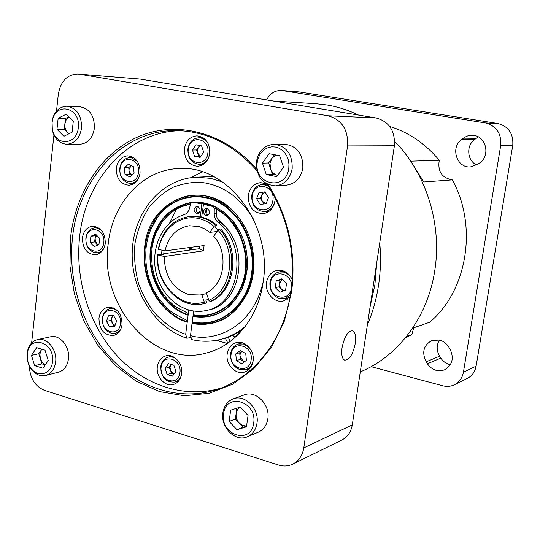 <?xml version="1.0" encoding="UTF-8"?>
<svg xmlns="http://www.w3.org/2000/svg" width="540" height="540" viewBox="0 0 540 540"><rect width="100%" height="100%" fill="white"/><g stroke="black" fill="none" stroke-linecap="round" stroke-linejoin="round"><path stroke-width="0.81" d="M37.544 339.593L50.544 336.791C59.9 334.294 70.18 346.808 68.472 358.817C67.406 365.958 64.098 370.406 58.55 372.155L45.657 375.476C39.886 376.61 34.918 374.24 30.746 368.368C27.844 363.785 26.636 358.756 27.122 353.288L27.203 352.647C28.438 345.506 31.887 341.159 37.544 339.593C46.973 337.075 57.348 349.785 55.64 361.962C54.574 369.205 51.239 373.714 45.657 375.476M27.338 354.139L27.412 353.572C29.369 333.923 55.208 342.083 52.461 361.787C51.476 374.72 37.084 378.27 30.537 367.443C27.972 363.4 26.912 358.965 27.338 354.139M45.313 364.858L42.329 362.495L40.372 358.796L39.893 354.044L41.337 349.873L38.786 353.707L41.958 363.886L45.279 364.905M36.619 347.652L45.009 350.17L48.236 360.504L43.038 368.246L34.675 365.661L31.482 355.401L36.619 347.652M41.782 349.205L41.337 349.873L41.83 349.218M31.482 355.401L38.786 353.707M34.675 365.661L41.958 363.886M207.266 208.487C204.835 211.019 205.052 213.307 207.913 215.345M206.044 215.629C202.588 212.976 202.628 210.546 206.172 208.352L206.969 208.406C210.425 211.039 210.391 213.462 206.867 215.676L206.044 215.629M197.863 206.456C195.473 208.96 195.683 211.228 198.484 213.273M196.628 213.556C193.192 210.904 193.239 208.494 196.763 206.314L197.539 206.361C200.968 208.994 200.934 211.403 197.431 213.611L196.628 213.556M201.656 217.134L203.486 204.296L205.625 204.12L215.089 206.354L216.405 208.265L216.317 213.422C216.358 217.073 217.654 220.003 220.205 222.21L218.093 222.44C248.771 245.005 239.99 305.107 205.875 310.568C184.498 315.495 161.629 297.722 156.073 272.788C150.228 247.934 162.79 221.029 183.789 214.839C186.678 213.853 188.588 211.653 189.52 208.238L190.701 203.364L192.044 202.088L194.562 201.94L203.978 203.769L203.924 204.262M164.072 250.681L163.654 254.63L161.231 254.975L158.855 254.401L157.599 254.576L157.936 254.961C155.284 283.163 180.819 309.744 204.255 302.069L201.825 294.617L200.198 295.002L188.98 294.685C172.841 288.826 164.606 276.095 164.275 256.5L157.936 254.961M220.205 222.21C250.817 244.708 242.048 304.641 207.995 310.095L205.875 310.568M203.978 203.769L201.832 203.945L200.381 216.844M192.044 202.088L201.832 203.945M218.093 222.44C215.534 220.226 214.238 217.289 214.198 213.624L216.317 213.422M203.486 204.296L212.963 206.537L214.279 208.454L214.198 213.624M215.244 227.232L218.214 230.033M208.501 299.275L205.747 300.193M161.447 254.948L161.987 250.175M66.974 106.211L79.954 106.772C89.761 108.655 94.567 115.857 94.372 128.365C92.624 138.2 87.777 143.498 79.832 144.248L66.886 144.254C59.198 143.566 54.25 138.55 52.042 129.202L52.049 120.683C54.284 111.402 59.258 106.583 66.974 106.211C76.869 108.128 81.722 115.432 81.54 128.129C79.785 138.112 74.905 143.492 66.886 144.254M52.083 122.722L52.306 121.19C55.202 101.108 81.148 107.345 78.28 127.751C76.916 145.746 54.702 146.293 52.299 128.709L52.083 122.722M68.87 133.812L67.723 132.86C65.536 130.505 64.584 127.528 64.874 123.937L64.28 129.404L56.97 129.283L58.158 118.26L66.305 114.142L73.305 121.129L72.09 132.226L63.902 136.269L56.97 129.283M58.158 118.26L65.468 118.469L64.874 123.937L66.197 119.718L68.931 116.768M68.904 116.741L65.468 118.469M68.735 133.88L64.28 129.404M274.091 144.268L284.958 144.261C297.216 146.036 303.17 154.001 302.819 168.169C300.767 178.274 295.265 183.951 286.301 185.186L275.488 185.868C262.541 184.613 256.176 176.553 256.406 161.703C258.552 150.944 264.445 145.132 274.091 144.268C286.497 146.07 292.531 154.17 292.187 168.568C290.115 178.848 284.553 184.613 275.488 185.868M257.269 162.142L258.194 158.207L259.862 154.622L262.177 151.544L265.039 149.148L268.306 147.542L271.816 146.812L275.393 147.008L278.856 148.115L282.029 150.08L284.756 152.813L286.882 156.168L288.313 159.989L288.961 164.066L288.806 168.197C286.214 191.714 253.334 184.984 257.269 162.142M262.46 163.134L269.096 153.691L279.632 155.669L283.493 167.177L276.777 176.627L266.281 174.562L262.46 163.134L268.623 162.965L272.41 174.285L277.607 175.304C274.226 174.501 271.856 172.274 270.513 168.622L270.007 163.228L271.91 158.294L274.448 154.697M272.41 174.285L266.281 174.562M276.041 154.994L271.91 158.294L268.623 162.965M233.185 398.871L244.31 394.889C255.859 390.076 270.338 404.622 267.833 418.79C266.747 425.297 263.574 429.759 258.322 432.169L247.381 436.765C235.521 442.388 220.354 427.39 222.865 412.817C223.999 405.844 227.441 401.2 233.185 398.871C244.856 394.004 259.504 408.807 256.986 423.191C255.893 429.806 252.686 434.329 247.381 436.765M223.621 413.903C225.666 392.006 257.344 401.274 253.685 423.056C251.276 445.142 219.922 435.213 223.621 413.903M246.591 426.046L242.75 425.5L239.301 423.124C236.817 420.35 235.771 417.123 236.149 413.438L235.393 419.02L229.142 421.443L230.661 410.177L240.091 407.126L248.049 415.429L246.497 426.776L237.019 429.739L229.142 421.443M236.864 408.173L236.149 413.438L237.35 409.846L239.74 407.241M235.393 419.02L243.223 427.235L246.578 426.182M237.019 429.739L243.223 427.235M190.492 337.608L186.874 338.236L185.693 334.26L187.211 322.292C159.631 313.882 140.312 279.2 144.653 247.205C148.406 198.376 205.895 176.026 236.918 215.217C250.222 231.896 255.67 251.255 253.247 273.287L248.63 290.642C236.115 316.548 217.242 327.524 192.017 323.588L192.53 322.083C219.746 328.664 248.333 306.079 252.268 272.923C257.54 238.991 234.772 202.473 205.983 197.269C186.55 193.988 170.546 200.462 157.964 216.689L151.645 227.563M187.724 320.794L172.739 312.964L187.724 320.794L187.211 322.292M358.493 115.054C348.165 110.086 337.568 106.718 326.693 104.942L315.974 103.727L273.152 100.994M379.742 242.858C381.044 257.168 380.646 271.296 378.547 285.242C376.414 299.18 372.688 312.383 367.376 324.851M360.275 371.898C397.798 356.562 427.532 317.702 434.666 271.242C442.348 224.795 426.384 173.549 394.686 141.399M376.751 262.676L374.875 284.945L370.15 306.423M405.493 337.77L411.912 334.618L406.458 336.569M412.621 328.165L429.712 322.245C467.181 290.837 478.028 226.55 452.338 179.894L423.812 181.98L413.512 165.557M410.677 161.177L439.27 160.252C425.392 143.714 408.861 132.435 389.684 126.407M439.56 340.079C443.279 341.071 446.269 343.265 448.524 346.66L449.793 348.631C454.268 357.777 452.588 364.817 444.751 369.745C437.879 372.161 432.095 370.177 427.39 363.791L426.148 361.834C421.632 352.343 423.542 345.236 431.892 340.504L439.56 340.079M474.046 135.439C486.27 136.829 490.34 155.675 479.925 162.743L478.082 164.126L470.421 166.928C456.813 168.251 450.124 147.514 461.558 139.57L464.488 137.396L467.512 135.965L470.765 135.297L474.046 135.439M342.05 347.733C341.219 354.537 342.07 358.668 344.594 360.119C349.346 360.119 352.924 354.496 355.32 343.251C356.177 336.4 355.32 332.242 352.735 330.791C348.03 330.811 344.466 336.461 342.05 347.733M268.279 184.633C288.596 217.154 296.379 252.828 291.62 291.654L284.33 321.158L271.478 347.281L253.901 368.638L232.673 384.197L209.034 393.323L184.268 395.759L159.644 391.608L136.316 381.287L115.337 365.452L97.585 344.966L83.774 320.821L74.446 294.104L69.964 265.997L70.531 237.695C75.647 191.963 102.195 151.571 140.029 135.979C177.795 120.514 224.687 132.503 256.568 169.047M256.912 170.654C233.806 144.848 207.306 131.497 177.41 130.599C123.282 129.067 78.239 178.376 72.488 237.863C67.797 281.131 82.269 327.226 110.612 357.946C139.03 388.476 180.414 401.666 217.573 389.32C254.59 377.291 284.654 338.668 291.033 291.168C295.785 252.153 287.786 216.452 267.057 184.066L260.638 182.621C253.868 183.546 249.75 187.819 248.285 195.446C248.211 206.928 253.166 213.01 263.156 213.691C269.602 212.571 273.544 208.332 274.968 200.975L275.117 197.748M263.216 281.671C258.68 316.636 235.872 345.026 207.941 352.573C154.325 369.407 98.989 306.106 108.175 244.033C112.401 203 142.803 169.276 179.368 168.541C226.922 164.842 272.579 224.235 263.216 281.671M216.223 340.349L218.43 340.916M180.725 130.721C128.25 131.146 85.293 179.368 79.603 237.094C74.986 279.396 88.857 324.439 116.282 354.881C143.789 385.135 183.992 398.945 220.698 388.206M105.28 243.331C104.2 249.892 101 253.712 95.688 254.792C86.96 254.259 82.539 248.589 82.424 237.782C83.525 231.059 86.825 227.205 92.333 226.233C100.899 226.969 105.219 232.666 105.28 243.331M99.907 252.437L100.481 252.713M122.033 324.621C121.095 330.487 118.274 334.098 113.569 335.462C104.139 335.543 99.266 329.785 98.955 318.209C99.9 312.181 102.823 308.529 107.723 307.247C116.998 307.395 121.77 313.187 122.033 324.621M117.517 332.714L118.145 332.944M181.656 373.788C180.772 379.262 178.112 382.799 173.691 384.399C165.389 387.396 155.756 376.866 157.369 366.687C158.274 361.031 161.048 357.44 165.686 355.921C173.88 353.261 183.276 363.697 181.656 373.788M176.877 381.476L177.984 381.753M253.105 361.051C252.146 366.64 249.352 370.298 244.715 372.026C235.804 375.354 225.41 364.48 227.205 353.849C228.184 348.044 231.127 344.324 236.027 342.691C244.802 339.781 254.894 350.548 253.105 361.051M246.922 369.299L248.778 369.657M290.135 296.777L283.527 300.935C274.421 303.473 264.769 292.896 266.537 282.474C267.739 275.873 271.242 271.843 277.04 270.392C283.716 269.622 288.772 272.673 292.207 279.551M285.134 298.553L287.55 299.14M265.14 211.538L267.394 212.423M209.729 153.536C208.238 161.285 204.188 165.537 197.559 166.293C188.656 165.159 184.282 159.286 184.437 148.669C185.956 140.697 190.154 136.424 197.046 135.851C205.713 137.228 209.939 143.12 209.729 153.536M200.576 164.309L202.149 165.125M140.049 173.016C138.739 180.347 135.054 184.417 128.993 185.234C120.488 184.241 116.269 178.531 116.33 168.102C117.653 160.589 121.46 156.499 127.744 155.824C136.053 157.025 140.157 162.756 140.049 173.016M132.881 183.202L133.799 183.701M103.68 248.717L101.77 250.83L99.461 252.221L97.436 252.754L94.406 252.572C88.466 250.337 85.617 245.45 85.867 237.904C86.825 232.045 89.708 228.683 94.507 227.826L97.207 228.015L101.527 230.357M121.048 328.55L118.915 331.27L116.64 332.755L115.128 333.261L110.977 333.133C104.983 330.683 102.114 325.701 102.371 318.195C103.201 312.937 105.752 309.751 110.018 308.63L113.839 308.779L117.308 310.527M181.312 375.617C180.063 378.918 177.964 381.065 175.007 382.05C165.935 382.637 161.19 377.48 160.772 366.586C161.561 361.658 163.978 358.526 168.021 357.197C171.031 356.44 173.921 357.122 176.701 359.242M253.199 360.146C252.342 364.986 249.892 368.152 245.862 369.637L240.118 369.711C233.401 367.004 230.222 361.692 230.594 353.774C231.451 348.712 234.009 345.472 238.282 344.034L243.587 344.034L249.554 347.875M290.419 295.151L284.735 298.64L279.808 298.6C272.822 296.041 269.528 290.682 269.933 282.528C270.979 276.777 274.03 273.26 279.079 271.985L283.487 272.086C287.348 273.112 290.257 275.63 292.201 279.632M275.09 199.773L275.009 200.475C273.76 206.915 270.31 210.62 264.661 211.585C255.953 210.978 251.633 205.666 251.708 195.656C252.983 189.013 256.574 185.288 262.467 184.471L268.178 185.774M208.609 157.842C206.456 161.919 203.364 164.086 199.328 164.342C191.558 163.343 187.751 158.213 187.886 148.959C189.209 142.013 192.875 138.281 198.882 137.774C202.932 137.957 206.105 140.069 208.386 144.106M138.22 178.895C136.269 181.629 133.805 183.094 130.822 183.303L128.614 183.121C122.452 181.028 119.509 176.107 119.786 168.352C120.947 161.804 124.261 158.233 129.742 157.633L131.591 157.802L137.498 161.555M86.096 238.275C87.203 224.228 105.813 228.596 103.802 242.568C102.566 256.703 84.065 252.065 86.096 238.275M102.634 318.695C103.761 304.749 122.553 309.812 120.501 323.656C119.239 337.682 100.561 332.343 102.634 318.695M161.129 367.173C162.385 352.964 182.156 358.58 179.935 372.668C178.538 386.957 158.888 381.065 161.129 367.173M231.079 354.362C232.49 339.647 253.584 345.337 251.134 359.93C249.561 374.726 228.616 368.739 231.079 354.362M270.5 283.007C272.005 267.84 293.956 272.984 291.364 288.07C289.69 303.338 267.894 297.871 270.5 283.007M252.241 195.986C253.712 180.697 275.447 185.018 272.903 200.266C271.256 215.656 249.676 211.005 252.241 195.986M188.305 149.202C189.635 134.224 210.229 138.011 207.887 152.969C206.395 168.048 185.942 163.951 188.305 149.202M120.076 168.615C121.257 154.156 140.576 157.997 138.442 172.422C137.126 186.975 117.929 182.844 120.076 168.615M96.741 235.339L95 238.856L96.647 244.019L97.997 245.005M113.279 315.569L111.807 317.682L111.497 319.019L112.34 323.129L115.02 325.472M173.968 374.112L170.303 370.231L169.304 367.139L170.978 364.824L170.019 367.349L171.295 373.322L173.968 374.112M244.364 361.861L240.32 359.404L239.693 352.755L241.738 351.223L240.03 354.584L240.003 356.076L242.96 361.004L244.647 361.651M283.311 290.999L279.059 286.814L279.983 280.145L282.305 279.268L279.518 283.48L279.585 285.68L281.387 289.109L284.371 290.608M265.046 192.044L261.684 195.284L261.306 196.756L262.238 201.191L266.085 203.722M200.381 145.618L198.356 147.38L197.357 150.113L197.64 153.097L200.691 156.546M128.729 167.677L131.207 165.476L129.053 169.432L129.04 170.897L131.666 175.392L129.357 174.109L128.729 167.677L124.355 167.805L128.594 164.032L133.481 166.732L134.109 173.232L129.857 176.992L124.983 174.272L124.355 167.805M206.192 213.968L208.778 214.616M217.944 219.578C225.045 224.782 230.486 231.809 234.259 240.658M163.721 253.719L191.666 249.791L191.923 247.199M190.431 249.966L190.667 247.367M190.451 204.404C178.868 206.3 169.378 212.315 161.973 222.446C156.56 230.121 153.225 238.964 151.963 248.96C150.025 272.963 157.707 292.133 175.014 306.477L188.339 313.477L188.764 310.122M166.9 298.951L175.216 306.693L188.339 313.477M219.787 341.368L217.337 340.139M227.894 343.13L225.254 338.141M188.629 313.74L188.109 315.238C163.721 307.719 146.63 276.973 150.505 248.609C154.919 222.359 168.494 206.969 191.221 202.453M195.71 202.163C201.906 202.115 207.974 203.418 213.921 206.078M216.101 207.131L224.363 212.483L231.728 219.55C243.959 234.414 248.994 251.816 246.847 271.755L242.372 288.09C231.282 310.291 214.799 319.768 192.922 316.514L192.53 322.083M230.283 341.401L228.211 337.156M172.739 312.964C152.806 296.798 143.93 274.988 146.111 247.556C147.562 235.966 151.47 225.767 157.835 216.959C172.307 197.08 198.551 190.822 220.172 203.269C241.819 215.595 255.44 245.396 251.654 272.903C247.732 305.883 219.314 328.354 192.24 321.827M191.666 249.791L199.544 248.684L203.418 250.857L164.275 256.5M203.418 250.857L204.1 245.525L164.963 250.891C168.453 236.345 176.614 227.968 189.446 225.747L199.517 226.712L204.876 228.974L209.837 232.382L214.029 226.402L215.548 225.241C210.681 221.083 205.369 218.356 199.611 217.06L189.716 216.439C173.016 219.2 162.54 230.047 158.288 248.994L158.625 249.372C162.041 228.609 180.347 214.103 198.659 218.518C204.215 219.773 209.338 222.399 214.029 226.402M215.548 225.241L216.743 225.106C211.882 220.954 206.577 218.234 200.826 216.938L189.716 216.439M210.04 301.502C233.874 291.634 239.517 249.959 219.456 229.082L217.937 230.249C237.276 250.479 231.842 290.702 208.845 300.321L210.04 301.502L211.235 301.246C235.042 291.391 240.685 249.784 220.644 228.94L219.456 229.082M240.334 330.932L235.001 337.345L232.726 335.219M203.276 303.791L206.651 302.981L203.276 303.791C179.489 309.731 154.953 282.71 157.599 254.576M205.45 303.244L204.255 302.069M208.845 300.321L206.408 292.856C224.694 284.688 228.96 252.74 213.732 236.223L217.937 230.249M215.366 227.333L216.743 225.106M199.544 248.684L199.827 246.112M187.434 320.537L188.109 315.238M217.046 231.512L209.837 232.382M201.825 294.617L206.658 293.632M158.625 249.372L164.963 250.891M206.651 302.981L205.943 300.139M192.922 316.514L193.435 315.016C215.939 319.768 239.119 303.102 244.924 276.73C250.945 250.452 237.992 219.901 216.398 208.703M189.263 250.128L189.513 247.523M249.365 288.644L247.604 290.25M245.194 326.498C237.992 332.606 230.054 336.839 221.393 339.194L224.35 338.398C229.959 336.899 236.216 333.801 243.122 329.103M182.014 215.419L185.625 213.988M197.087 212.288L199.435 212.423M193.617 311.108L193.151 314.753C215.433 319.451 238.397 303.014 244.256 276.939C250.317 250.952 237.695 220.631 216.385 209.284M206.692 208.892L206.078 213.712M171.254 364.487L170.978 364.824L171.234 364.48M192.017 323.588L190.485 335.576L191.761 339.599C201.683 341.921 211.559 341.786 221.393 339.194M196.607 149.972L198.666 156.222L194.535 156.29L192.463 150.005L196.607 149.972L199.638 145.476M198.666 156.222L200.65 156.607M260.483 198.376L256.594 198.686L258.998 192.463L262.879 192.186L260.483 198.376L263.972 203.978M262.879 192.186L265.005 191.977M114.919 325.755L109.512 326.754L106.421 321.388L110.801 320.463L113.879 325.796M110.801 320.463L112.556 315.603M97.713 245.126L94.642 241.947L90.187 242.46L90.889 236.243L95.35 235.764L94.642 241.947M95.35 235.764L96.62 235.21M124.983 174.272L129.357 174.109M192.463 150.005L195.98 144.781L201.582 145.847L203.661 152.159L200.124 157.383L194.535 156.29M258.998 192.463L264.944 191.869L268.481 197.539L266.058 203.782L260.111 204.343L256.594 198.686M281.819 278.802L286.538 283.412L285.593 290.149L279.956 292.241L275.265 287.631L276.197 280.922L281.819 278.802M279.059 286.814L275.265 287.631M279.983 280.145L276.197 280.922M239.693 352.755L235.764 353.916L240.428 350.433L245.747 353.646L246.388 360.362L241.697 363.832L236.399 360.599L240.32 359.404M236.399 360.599L235.764 353.916M167.123 374.558L165.132 368.341L168.494 363.683L173.873 365.243L175.885 371.486L172.496 376.144L167.123 374.558L171.295 373.322M165.132 368.341L169.304 367.139M106.421 321.388L108.432 315.799L113.555 315.556L116.667 320.935L114.635 326.538L109.512 326.754M90.889 236.243L95.621 234.185L99.664 238.356L98.948 244.6L94.203 246.638L90.187 242.46M132.678 157.039L131.8 157.599M201.683 136.931L200.138 137.781M265.032 183.209L262.946 184.437M281.441 270.385L279.477 271.91M240.698 342.407L239.348 343.73M170.694 355.846L169.898 356.677M112.914 307.692L112.428 308.158M97.483 227.185L96.991 227.583M202.21 171.794L190.964 177.68M56.511 111.051L58.306 94.352C60.635 81.169 67.19 74.392 77.956 74.02L140.211 79.09L376.103 117.956C389.138 121.601 395.233 130.869 394.396 145.753L352.283 424.892L303.797 447.883C302.501 455.537 298.816 460.958 292.741 464.144C288.245 466.276 283.48 466.567 278.465 465.021L44.537 390.373C34.979 386.309 29.902 378.115 29.295 365.789M303.797 447.883L347.551 145.908L394.396 145.753M376.103 117.956L328.01 115.763C341.874 119.705 348.388 129.755 347.551 145.908M328.01 115.763L79.218 74.176L140.211 79.09M77.956 74.02L79.218 74.176M53.933 135.067L31.624 342.954M461.558 139.57L474.464 139.685L476.253 138.321L463.381 138.166M427.39 363.791L440.836 358.081L439.621 356.177L426.148 361.834M371.095 366.667L442.847 385.81C446.897 386.843 450.745 386.498 454.39 384.764C459.317 382.192 462.328 377.993 463.428 372.182L500.715 145.415L512.757 145.375C513.54 133.684 508.565 126.401 497.833 123.511L299.14 91.894L281.597 90.443C274.995 90.261 269.993 93.413 266.578 99.914M512.757 145.375L476.111 366.167L463.428 372.182M454.39 384.764L467.255 378.445C472.082 375.928 475.031 371.831 476.111 366.167M440.836 358.081C443.212 361.651 446.391 363.859 450.374 364.696M439.445 340.051C436.361 345.236 436.421 350.608 439.621 356.177M478.42 136.958L476.253 138.321M474.464 139.685C465.858 145.76 467.221 160.934 476.739 165.024M352.283 424.892C351.041 431.993 347.544 437.042 341.786 440.06L292.741 464.144M500.715 145.415C501.512 133.4 496.415 125.908 485.433 122.945L281.597 90.443M439.27 160.252C437.515 171.403 441.875 177.95 452.338 179.894M413.674 327.8L411.912 334.618M194.562 201.94L192.395 202.109M216.405 208.265L214.279 208.454M215.089 206.354L212.963 206.537M176.398 209.263L169.729 222.858M187.508 309.751L188.663 310.919M185.693 334.26C176.269 331.452 166.286 324.769 155.729 314.206C148.986 306.011 143.296 295.94 138.665 283.979C135.095 271.033 133.859 257.526 134.96 243.446C137.619 229.743 142.351 217.661 149.155 207.212C156.728 198.2 164.835 191.511 173.462 187.137C186.381 182.453 197.701 181.21 207.421 183.418L213.401 184.984L219.8 187.427L226.544 190.931L233.503 195.696L243.911 205.591L250.425 214.198L253.422 219.112M186.874 338.236C153.603 327.47 130.329 288.799 132.286 250.412C133.967 212.058 161.318 178.835 196.243 177.208L210.742 178.355L222.777 182.095M248.947 235.913C246.017 228.251 242.042 221.427 237.026 215.426C228.224 205.173 217.924 198.747 206.125 196.148C176.945 189.405 148.635 214.191 145.28 247.226C140.953 279.038 160.164 313.517 187.589 321.881M192.395 323.17C217.465 327.078 236.223 316.156 248.663 290.412L253.26 273.159L253.814 267.28M166.516 298.505L175.014 306.477M188.487 314.827C164.255 307.355 147.278 276.804 151.126 248.63C155.425 222.885 168.683 207.63 190.897 202.865M197.438 202.5L205.234 203.431L212.895 205.835M216.23 207.38L223.351 211.835L230.857 218.66L236.824 226.388L242.123 236.385M247.172 268.893L246.861 271.62L242.413 287.854C231.397 309.906 215.028 319.322 193.3 316.103M190.532 204.066C178.97 206.017 169.493 212.058 162.095 222.183L156.29 232.619M263.176 281.927C251.235 333.025 208.332 341.779 190.485 335.576M485.433 122.945L497.833 123.511M282.65 90.565L299.14 91.894M27.412 353.572L27.203 352.647M30.537 367.443L30.746 368.368M52.306 121.19L52.049 120.683M52.299 128.709L52.042 129.202M151.376 228.177L157.835 216.959M100.96 252.302L97.436 252.754M118.618 332.465L115.128 333.261M171.781 356.164L168.021 357.197M250.074 368.28L245.862 369.637M289.447 297.54L284.735 298.64M267.138 184.187L262.467 184.471M203.222 137.808L198.882 137.774M134.656 183.114L130.822 183.303M196.243 177.208L213.428 176.445M249.656 237.884C246.692 229.446 242.48 221.96 237.026 215.426L236.918 215.217M218.862 341.111L227.414 343.454M242.696 237.803L237.965 228.211L231.728 219.55M247.286 267.368L245.687 277.945L242.372 288.09M253.894 265.187C253.631 274.124 251.883 282.528 248.663 290.412L248.63 290.642M133.583 157.572L129.742 157.633M203.661 164.228L199.328 164.342M269.426 211.113L264.661 211.585M283.824 271.073L279.079 271.985M242.534 342.832L238.282 344.034M178.747 380.896L175.007 382.05M113.528 307.935L110.018 308.63M98.044 227.475L94.507 227.826M352.181 330.649L352.735 330.791"/></g></svg>
